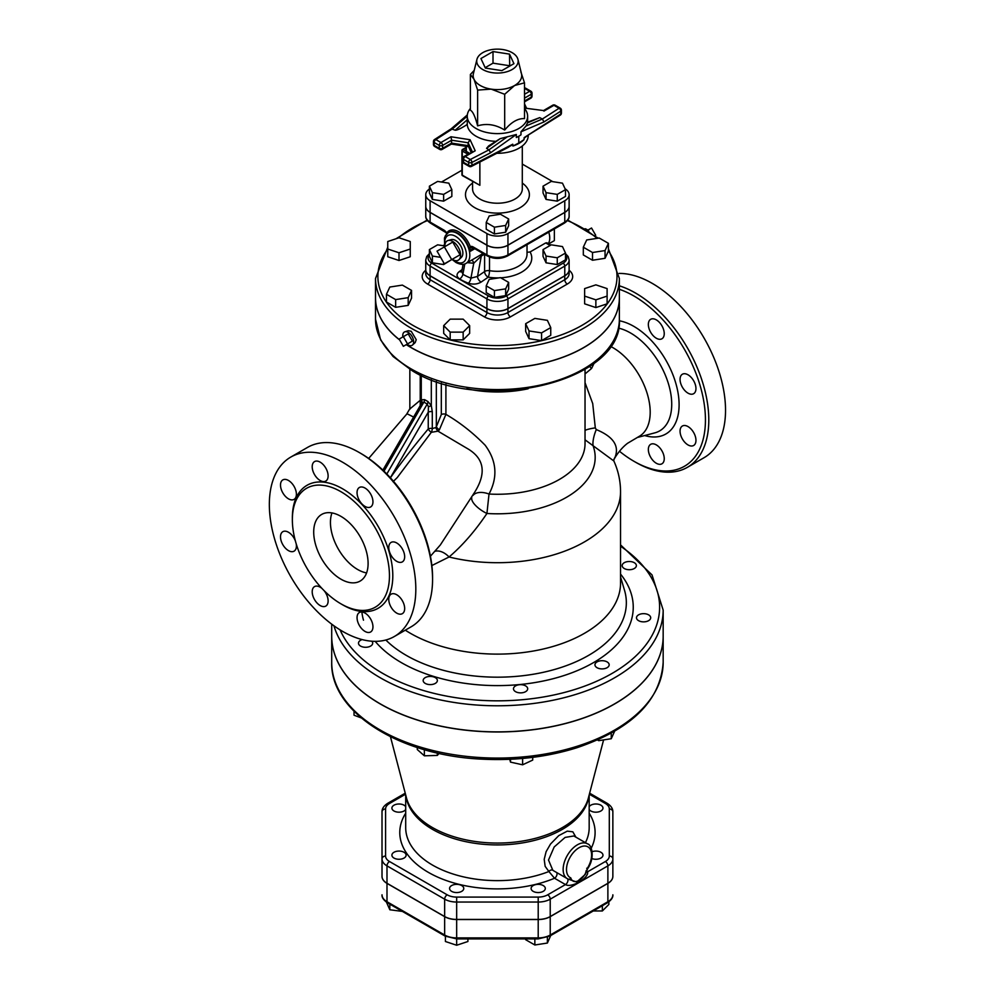 <?xml version="1.0" encoding="UTF-8"?>
<svg xmlns="http://www.w3.org/2000/svg" width="995" height="995" viewBox="0 0 995 995"><rect width="100%" height="100%" fill="white"/><g stroke="black" fill="none" stroke-linecap="round" stroke-linejoin="round"><path stroke-width="1.49" d="M405.301 630.183A123.106 71.08 0 0 0 410.388 633.293A123.106 71.08 0 0 0 415.089 635.867A123.106 71.08 0 0 0 547.524 647.969A123.106 71.08 0 0 0 620.544 583.033L620.544 491.629C620.494 480.871 618.243 470.623 613.803 460.884L613.815 459.777A16.567 14.564 19.3 0 1 615.121 457.103C619.437 445.723 613.156 436.556 596.279 429.579L595.308 427.887L592.721 403.609L585.035 382.677M431.867 565.558L449.068 556.989C462.439 545.583 475.063 531.081 486.928 513.482L489.018 494.03C497.973 477.09 496.679 460.809 485.125 445.2C473.048 432.85 459.976 422.564 445.909 414.368L445.909 384.381M619.363 289.309A101.216 58.431 60 0 1 705.069 411.296A101.216 58.431 60 0 1 633.877 461.245L633.877 461.245A101.216 58.431 60 0 1 619.475 451.245M693.627 380.724A11.243 6.492 60 0 1 693.627 393.709A11.243 6.492 60 0 1 682.383 387.217A11.243 6.492 60 0 1 682.383 374.232A11.243 6.492 60 0 1 693.627 380.724M695.965 440.35A11.243 6.492 60 0 1 693.627 445.499A11.243 6.492 60 0 1 684.97 442.476A11.243 6.492 60 0 1 680.058 431.158A11.243 6.492 60 0 1 682.383 426.022A11.243 6.492 60 0 1 691.052 429.032A11.243 6.492 60 0 1 695.965 440.35M661.924 463.807L661.924 463.807A11.243 6.492 60 0 1 650.68 457.314A11.243 6.492 60 0 1 650.68 444.33L650.68 444.33A11.243 6.492 60 0 1 661.924 450.822A11.243 6.492 60 0 1 661.924 463.807M619.363 306.796A11.243 6.492 60 0 1 619.363 308.649M656.302 319.868A11.243 6.492 60 0 1 663.64 329.78A11.243 6.492 60 0 1 661.924 338.785A11.243 6.492 60 0 1 656.302 338.225A11.243 6.492 60 0 1 648.951 328.325A11.243 6.492 60 0 1 650.68 319.308A11.243 6.492 60 0 1 656.302 319.868M613.616 460.262C615.084 456.892 620.793 448.285 627.683 443.21L639.287 436.32A52.673 30.41 -120 0 0 650.195 412.191A52.673 30.41 -120 0 0 612.945 347.678A52.673 30.41 -120 0 0 610.433 346.322M393 481.717L397.254 477.563L431.308 432.327L437.974 431.158L466.481 448.036C484.217 457.924 486.916 472.7 474.565 492.388L440.35 544.937L430.437 556.217M410.151 408.186L406.582 414.293L407.477 413.97L413.534 417.017M432.564 579.413L432.564 577.473A101.216 58.431 -120 0 0 360.998 453.521L359.319 452.551A103.579 59.799 60 0 1 432.564 579.413A103.579 59.799 60 0 1 411.109 626.825L394.368 636.489A103.579 59.799 60 0 1 342.578 631.365A103.579 59.799 60 0 1 274.918 540.086A103.579 59.799 60 0 1 290.789 457.078A103.579 59.799 60 0 1 394.368 516.89A103.579 59.799 60 0 1 394.368 636.489M635.544 462.215A103.579 59.799 -120 0 0 635.556 462.215L633.877 461.245L635.556 462.215A103.579 59.799 -120 0 0 687.346 467.351A103.579 59.799 -120 0 0 699.684 373.821A103.579 59.799 -120 0 0 619.363 285.814M687.346 467.351L704.087 457.675A103.579 59.799 -120 0 0 711.549 352.491A103.579 59.799 -120 0 0 619.064 273.426M290.789 457.078L307.53 447.414A103.579 59.799 60 0 1 359.319 452.551M340.912 603.816A68.655 39.638 -120 0 0 375.239 607.211A68.655 39.638 -120 0 0 375.239 527.935A68.655 39.638 -120 0 0 306.584 488.296A68.655 39.638 -120 0 0 296.05 543.307A68.655 39.638 -120 0 0 340.912 603.816M365.003 506.405A11.243 6.492 60 0 1 357.653 496.493A11.243 6.492 60 0 1 359.382 487.488A11.243 6.492 60 0 1 370.625 493.98A11.243 6.492 60 0 1 370.625 506.965A11.243 6.492 60 0 1 365.003 506.405M325.788 481.07L325.788 481.07A11.243 6.492 60 0 1 314.532 474.578A11.243 6.492 60 0 1 314.532 461.593A11.243 6.492 60 0 1 325.788 468.085A11.243 6.492 60 0 1 325.788 481.07M296.398 494.229A11.243 6.492 60 0 1 294.072 499.378A11.243 6.492 60 0 1 282.829 492.886A11.243 6.492 60 0 1 282.829 479.901A11.243 6.492 60 0 1 291.498 482.911A11.243 6.492 60 0 1 296.398 494.229M296.174 543.705A11.243 6.492 60 0 1 294.072 551.168A11.243 6.492 60 0 1 282.829 544.675A11.243 6.492 60 0 1 282.829 531.691A11.243 6.492 60 0 1 294.072 538.183A11.243 6.492 60 0 1 295.366 540.907M324.071 590.607A11.243 6.492 60 0 1 325.788 606.092A11.243 6.492 60 0 1 314.532 599.599A11.243 6.492 60 0 1 314.532 586.615A11.243 6.492 60 0 1 320.154 587.162A11.243 6.492 60 0 1 322.044 588.518M359.382 612.497L359.382 612.497A11.243 6.492 60 0 1 370.625 618.99A11.243 6.492 60 0 1 370.625 631.974A11.243 6.492 60 0 1 359.382 625.482A11.243 6.492 60 0 1 359.382 612.497M388.759 599.338A11.243 6.492 60 0 1 391.097 594.189A11.243 6.492 60 0 1 402.341 600.681A11.243 6.492 60 0 1 402.341 613.666A11.243 6.492 60 0 1 393.672 610.656A11.243 6.492 60 0 1 388.759 599.338M391.097 555.397A11.243 6.492 60 0 1 391.097 542.412A11.243 6.492 60 0 1 402.341 548.904A11.243 6.492 60 0 1 402.341 561.889A11.243 6.492 60 0 1 391.097 555.397M340.912 579.165A38.469 22.213 60 0 1 315.776 545.26A38.469 22.213 60 0 1 321.671 514.44A38.469 22.213 60 0 1 360.14 536.653A38.469 22.213 60 0 1 360.14 581.068A38.469 22.213 60 0 1 340.912 579.165M331.957 512.922A38.469 22.213 -120 0 0 357.653 569.501A38.469 22.213 -120 0 0 366.595 572.921M466.754 388.771A87.597 50.571 0 0 0 528.121 388.771M585.035 439.802L613.84 460.971M333.947 625.793A165.73 95.682 0 0 0 380.252 677.757A165.73 95.682 0 0 0 560.857 698.502A165.73 95.682 0 0 0 663.168 610.097L663.168 636.191A165.73 95.682 180 0 1 560.857 724.596A165.73 95.682 180 0 1 380.252 703.851A165.73 95.682 180 0 1 331.708 636.191L331.708 624.151M585.035 373.933L591.602 368.436L594.214 363.051M613.791 459.939L615.121 457.103M406.271 344.643A121.925 70.396 0 0 0 411.221 347.678A121.925 70.396 0 0 0 544.091 362.939A121.925 70.396 0 0 0 619.363 297.903A121.925 70.396 0 0 0 619.363 297.853L619.363 319.171A121.925 70.396 180 0 1 544.091 384.207A121.925 70.396 180 0 1 411.221 368.946A121.925 70.396 180 0 1 375.513 319.171L380.612 339.88L393.062 356.496L411.955 370.563C481.667 414.903 623.915 381.993 619.363 319.171M375.513 319.171L375.513 297.903A121.925 70.396 0 0 0 375.513 297.903A121.925 70.396 0 0 0 399.691 339.979M421.271 375.413L421.271 399.791A3.557 2.885 -131.5 0 1 421.756 402.975L423.882 402.117A3.557 2.052 120 0 0 424.616 399.642L421.271 399.791L420.574 405.002M441.307 383.05L441.307 414.567A3.557 2.052 180 0 1 445.909 414.368L439.342 429.84A3.557 0.92 -139.1 0 1 436.332 426.843L435.773 427.576A3.557 0.933 -123.9 0 0 437.974 431.158L439.342 429.84M435.773 427.576L432.29 428.571A3.557 1.206 -73.5 0 1 431.308 432.327A3.557 1.132 -136.2 0 1 428.248 428.969C414.952 444.79 402.278 461.133 390.227 478.023M383.995 471.182L423.882 402.117L427.228 404.045L428.447 406.843L428.248 412.179A3.557 2.052 180 0 1 432.29 411.768L431.308 405.587L427.962 401.57L424.616 399.642M591.602 368.436A3.557 1.729 53.1 0 1 589.761 366.284M428.447 406.843L431.308 405.587L431.308 379.655M382.888 470.113L421.756 402.975M473.06 495.41A16.567 9.39 -154.2 0 1 489.018 494.03A87.597 50.571 0 0 0 585.035 443.683L585.035 369.319M471.779 497.724A16.567 6.244 -148 0 0 486.928 513.482A97.746 56.429 0 0 0 593.132 445.897A16.567 5.348 -69.2 0 1 596.279 429.579M434.927 551.329A16.567 10.646 -125.9 0 1 449.068 556.989A123.106 71.08 0 0 0 620.544 491.629M420.226 400.301L410.002 408.833M595.308 427.887A16.567 3.532 -4.9 0 0 585.035 430.362M586.714 868.249L587.299 868.399C584.861 879.431 573.244 886.135 570.807 877.913A2.363 1.928 113.2 0 1 568.195 879.132L576.739 882.018L585.234 874.443L586.254 870.488M554.053 871.035L568.195 879.132A2.363 1.928 113.2 0 1 568.033 879.045A20.124 11.617 120 0 1 567.312 878.684A20.124 11.617 120 0 1 567.312 855.451A20.124 11.617 120 0 1 587.436 843.822C592.137 844.643 595.035 858.461 587.622 868.697L585.371 874.182M556.566 872.478A3.557 2.052 -60 0 1 556.765 875.376A3.557 2.052 -60 0 1 554.526 878.249L565.471 884.567C571.229 888.386 589.152 878.05 587.61 871.782A3.557 2.052 -60 0 1 586.204 872.093M554.016 871.011L552.797 870.227A3.557 2.612 -53.5 0 0 548.892 871.52L554.526 878.249A97.659 56.379 0 0 1 438.472 877.453A97.659 56.379 0 0 1 405.699 813.176M575.918 837.181L572.834 831.82L567.274 831.148L558.73 835.638L550.533 844.021L546.106 851.683L544.203 859.357L545.148 866.334L548.892 871.52A91.739 52.971 180 0 1 454.454 874.456A91.739 52.971 180 0 1 405.699 827.666L405.699 794.918M552.797 870.227L548.506 860.028L554.19 846.969L565.098 837.417L573.841 835.974M632.509 569.264A7.102 4.104 0 0 0 636.377 565.608A7.102 4.104 0 0 0 629.275 561.503A7.102 4.104 0 0 0 622.173 565.608A7.102 4.104 0 0 0 632.509 569.264M642.471 621.813A7.102 4.104 0 0 0 650.693 617.758A7.102 4.104 0 0 0 643.591 613.654A7.102 4.104 0 0 0 636.489 617.758A7.102 4.104 0 0 0 642.471 621.813M597.05 667.707A7.102 4.104 0 0 0 604.786 668.59A7.102 4.104 0 0 0 609.176 664.809A7.102 4.104 0 0 0 602.074 660.705A7.102 4.104 0 0 0 594.96 664.809A7.102 4.104 0 0 0 597.05 667.707M614.611 731.25L611.253 738.725L598.704 740.666L597.485 739.969M598.704 739.422L598.704 740.666M611.253 733.166L611.253 738.725M513.569 689.411A7.102 4.104 0 0 0 521.144 692.856A7.102 4.104 0 0 0 527.686 688.776A7.102 4.104 0 0 0 520.584 684.672A7.102 4.104 0 0 0 513.482 688.776A7.102 4.104 0 0 0 513.569 689.411M532.711 757.357L532.711 760.08L522.611 764.807L510.497 762.12L509.726 759.309M510.497 759.272L510.497 762.12M522.611 758.451L522.611 764.807M423.932 678.652A7.102 4.104 0 0 0 423.161 680.518A7.102 4.104 0 0 0 430.263 684.61A7.102 4.104 0 0 0 437.365 680.518A7.102 4.104 0 0 0 431.917 676.525A7.102 4.104 0 0 0 423.932 678.652M437.327 752.991L437.327 755.429L424.367 755.814L417.291 749.533L417.291 747.519M439.131 753.389L437.327 755.429M424.367 749.67L424.367 755.814M362.168 639.586A7.102 4.104 0 0 0 358.486 643.18A7.102 4.104 0 0 0 365.588 647.285A7.102 4.104 0 0 0 372.69 643.18A7.102 4.104 0 0 0 371.819 641.215M354.021 711.263L354.021 715.206L361.222 717.905M385.575 808.96A3.557 2.898 -0 0 0 382.018 811.858L382.018 858.934A3.557 2.898 0 0 1 385.575 856.036L385.575 808.96A13.432 7.761 180 0 1 389.505 803.475L405.512 794.234M612.858 847.715L612.858 876.433A16.99 9.813 180 0 1 607.883 883.373L550.223 916.656A16.99 9.813 180 0 1 538.208 919.529L456.668 919.529A16.99 9.813 180 0 1 444.653 916.656L386.993 883.373A16.99 9.813 180 0 1 382.018 876.433L382.018 876.334A16.99 9.813 180 0 0 386.993 883.274L444.653 916.557A16.99 9.813 180 0 0 456.668 919.43L538.208 919.43A16.99 9.813 180 0 0 550.223 916.557L607.883 883.274A16.99 9.813 180 0 0 612.858 876.334L612.858 811.858A3.557 2.898 180 0 0 609.301 808.96L609.301 856.036A13.432 7.761 180 0 1 605.37 861.521L587.61 871.782L586.217 870.973M331.708 636.24A165.73 95.682 0 0 0 331.708 636.29A165.73 95.682 0 0 0 497.438 731.972A165.73 95.682 0 0 0 663.168 636.29A165.73 95.682 0 0 0 663.168 636.24M589.177 809.47A7.102 4.104 0 0 0 600.893 810.987A7.102 4.104 0 0 0 602.97 808.089A7.102 4.104 0 0 0 597.087 804.047A7.102 4.104 0 0 0 589.177 806.709M591.814 858.536A7.102 4.104 0 0 0 595.868 859.27A7.102 4.104 0 0 0 602.97 855.165A7.102 4.104 0 0 0 599.338 851.596A7.102 4.104 0 0 0 592.149 851.683M602.361 905.724L602.361 910.96L593.294 910.96M608.853 901.856L608.853 904.467L602.361 910.96M533.183 891.358A7.102 4.104 0 0 0 540.932 892.241A7.102 4.104 0 0 0 545.31 888.46A7.102 4.104 0 0 0 538.208 884.356A7.102 4.104 0 0 0 531.106 888.46A7.102 4.104 0 0 0 533.183 891.358M550.745 935.511L547.387 943.049L534.85 944.989L525.658 939.69L525.658 938.894M534.85 938.894L534.85 944.989M547.387 937.228L547.387 943.049M449.566 888.46A7.102 4.104 0 0 0 456.668 892.565A7.102 4.104 0 0 0 463.769 888.46A7.102 4.104 0 0 0 456.668 884.356A7.102 4.104 0 0 0 449.566 888.46M467.911 938.894L467.911 941.506L456.668 945.25L445.424 941.506L445.424 936.258M607.883 883.373L607.883 901.731A2.363 1.368 60 0 1 607.385 902.813C611.328 900.102 613.144 897.428 612.858 894.803A16.99 9.813 180 0 1 607.883 901.731L550.223 935.026A16.99 9.813 180 0 1 538.208 937.899L456.668 937.899L456.668 945.25M393.983 852.267A7.102 4.104 0 0 0 391.906 855.165A7.102 4.104 0 0 0 399.007 859.27A7.102 4.104 0 0 0 406.109 855.165A7.102 4.104 0 0 0 401.731 851.384A7.102 4.104 0 0 0 393.983 852.267M402.366 911.408L389.829 909.766L386.458 902.179M389.829 904.169L389.829 909.766M405.699 806.709A7.102 4.104 0 0 0 399.007 803.997A7.102 4.104 0 0 0 391.906 808.089A7.102 4.104 0 0 0 397.789 812.131A7.102 4.104 0 0 0 405.699 809.47M382.018 876.433L382.018 858.934A16.99 9.813 0 0 0 386.993 865.874A3.557 2.052 -60 0 1 389.505 861.521A13.432 7.761 180 0 1 385.575 856.036M585.048 228.726A7.699 4.44 60 0 1 588.766 231.076M595.097 235.616L595.706 235.268L591.528 228.017L587.809 230.168M412.39 341.111L407.54 343.909L403.348 336.658L408.211 333.86L412.39 341.111L408.211 343.524M403.348 336.658L399.169 339.071L403.348 346.322L407.54 343.909M402.888 336.932A7.699 4.44 60 0 1 404.878 331.795A7.699 4.44 60 0 1 412.054 336.472A7.699 4.44 60 0 1 412.515 345.016A7.699 4.44 60 0 1 408.211 344.966A7.699 4.44 60 0 1 407.067 344.183M404.878 331.795L408.273 330.726L411.221 331.285L416.233 339.681L415.176 342.591L412.515 345.016M607.112 296.1L607.112 303.823L595.868 307.579L584.625 303.823L584.625 296.1L595.868 299.843L607.112 296.1L607.112 288.6L595.868 284.856L584.625 288.6L584.625 296.1M595.868 307.579L595.868 299.843M550.745 327.579L550.745 335.315L541.566 340.613L529.029 338.673L525.658 331.422L525.658 323.698L529.029 330.937L541.566 332.877L550.745 327.579L547.387 320.34L534.85 318.4L525.658 323.698M541.566 340.613L541.566 332.877M529.029 338.673L529.029 330.937M463.16 319.146L450.175 319.146L443.683 325.639L450.175 332.131L463.16 332.131L469.652 325.639L463.16 319.146M463.16 332.131L463.16 339.867L469.652 333.375L469.652 325.639M463.16 339.867L450.175 339.867L450.175 332.131M450.175 339.867L443.683 333.375L443.683 325.639M411.544 290.403L402.366 285.105L389.829 287.045L386.458 294.284L395.649 299.594L408.186 297.654L411.544 290.403L411.544 298.139L408.186 305.378L408.186 297.654M408.186 305.378L395.649 307.318L395.649 299.594M395.649 307.318L386.458 302.02L386.458 294.284M410.251 249.024L410.251 241.524L399.007 237.768L387.764 241.524L387.764 249.024L399.007 252.767L410.251 249.024L410.251 256.747L399.007 260.503L399.007 252.767M399.007 260.503L387.764 256.747L387.764 249.024M608.405 243.327L608.405 251.063L605.047 258.302L592.51 260.242L583.319 254.944L583.319 247.208L592.51 252.506L605.047 250.566L608.405 243.327L599.226 238.029L586.689 239.969L583.319 247.208M592.51 260.242L592.51 252.506M605.047 258.302L605.047 250.566M387.764 247.17L375.513 278.476A121.925 70.396 0 0 0 411.221 328.25A121.925 70.396 0 0 0 544.091 343.511A121.925 70.396 0 0 0 619.363 278.476L619.363 297.803A121.925 70.396 180 0 1 544.091 362.839A121.925 70.396 180 0 1 411.221 347.578A121.925 70.396 180 0 1 406.346 344.593M399.592 339.805A121.925 70.396 180 0 1 375.513 297.803L375.513 278.476M569.128 269.682A14.863 8.582 0 0 1 564.774 275.752L507.947 308.549A14.863 8.582 0 0 1 486.928 308.549L430.101 275.752A14.863 8.582 0 0 1 425.748 269.682A14.863 8.582 0 0 0 425.748 269.769A14.863 8.582 0 0 0 430.101 275.839L486.928 308.649A14.863 8.582 0 0 0 507.947 308.649L564.774 275.839A14.863 8.582 0 0 0 569.128 269.769A14.863 8.582 0 0 0 569.128 269.732L569.128 260.018A14.863 8.582 0 0 1 564.774 266.088A2.363 1.368 -120 0 0 563.095 263.177L506.281 295.988A12.5 7.214 180 0 1 488.595 295.988L431.78 263.177A12.5 7.214 180 0 1 429.392 254.907M548.718 243.875L554.352 240.616L554.352 228.912M548.767 232.146A15.982 9.229 60 0 1 548.494 243.277M451.842 259.521L443.621 264.558L432.402 262.817L429.392 256.349L429.392 249.583L432.402 256.051L440.611 257.332M444.491 245.902L437.613 244.832L429.392 249.583M443.621 264.558L443.621 262.543M432.402 262.817L432.402 256.051M565.483 253.053L565.483 259.819L557.262 264.558L557.262 257.792L565.483 253.053L562.473 246.573L551.255 244.832L543.034 249.583L546.044 256.051L557.262 257.792M557.262 264.558L546.044 262.817L546.044 256.051M546.044 262.817L543.034 256.349L543.034 249.583M508.656 282.381L508.656 289.147L505.647 295.627L494.428 297.368L486.219 292.617L486.219 285.851L494.428 290.602L505.647 288.861L508.656 282.381L500.448 277.642L489.217 279.371L486.219 285.851M494.428 297.368L494.428 290.602M505.647 295.627L505.647 288.861M444.367 246.922L452.737 242.083L460.063 254.77L451.693 259.595L444.367 246.922L437.041 251.138L444.367 263.824L451.693 259.595M460.063 254.77L452.737 258.998M444.889 246.611A11.132 6.43 60 0 1 448.024 240.541A11.132 6.43 60 0 1 452.737 241.449A11.132 6.43 60 0 1 459.777 250.541A11.132 6.43 60 0 1 459.031 259.62A11.132 6.43 60 0 1 452.215 259.297M448.024 240.541L451.208 239.633A10.323 5.958 60 0 1 455.586 240.467A10.323 5.958 60 0 1 462.103 248.899A10.323 5.958 60 0 1 461.419 257.319L459.031 259.62M500.734 277.804A34.328 19.825 0 0 0 530.086 251.946L545.708 242.929L546.852 243.601M448.596 232.432A17.761 10.248 60 0 1 448.795 232.308A17.761 10.248 60 0 1 461.158 235.765A17.761 10.248 60 0 1 469.914 251.536L472.998 247.817A2.363 1.928 -118.2 0 1 470.299 246.66L469.914 251.536L474.802 248.713M430.101 212.433L430.101 222.109A2.363 1.368 -60 0 0 430.599 223.191L446.73 233.054A5.92 3.42 -120 0 0 443.82 230.019L430.101 222.109A14.863 8.582 180 0 1 425.748 216.039L425.748 206.363A14.863 8.582 0 0 0 425.748 206.363A14.863 8.582 0 0 0 430.101 212.433L486.928 245.243A14.863 8.582 0 0 0 507.947 245.243L564.774 212.433A14.863 8.582 0 0 0 569.128 206.363A14.863 8.582 0 0 0 569.128 206.326L569.128 216.039A14.863 8.582 180 0 1 564.774 222.109L507.947 254.907A14.863 8.582 180 0 1 486.928 254.907L473.21 246.984A5.92 3.42 -120 0 0 470.299 246.66A18.942 10.933 -120 0 0 458.508 231.735A18.942 10.933 -120 0 0 446.73 233.054L446.743 233.837M483.048 253.464L476.841 257.133M467.302 262.643L473.744 263.24A4.739 2.687 81.7 0 0 471.767 260.056M484.465 254.285L481.294 256.051L477.525 276.423A4.739 2.96 -124.5 0 0 481.157 282.045L488.234 277.17A4.739 2.96 55.5 0 1 484.602 271.548L477.525 276.423L470.933 278.152L473.744 263.24L481.294 256.051A4.739 3.234 61 0 1 482.351 253.862M484.602 254.372L484.602 271.548A4.739 2.736 180 0 1 489.503 270.677L489.503 256.996M461.717 271.722A4.739 2.96 55.5 0 1 459.392 271.498C456.195 274.035 456.27 276.51 459.603 278.961A4.739 2.798 -58.9 0 0 462.911 274.272A47.76 27.574 180 0 0 470.933 278.152A4.739 2.139 -68.9 0 1 468.396 283.214C473.135 284.682 477.389 284.296 481.157 282.045M464.802 263.911L462.911 274.272L461.742 271.598L463.098 264.297M498.881 277.879A34.328 19.825 0 0 1 488.234 277.17A4.739 1.032 99.1 0 0 489.503 270.677A29.589 17.089 180 0 0 527.027 254.21L527.027 244.695M530.086 251.946L527.027 252.32M565.483 189.647L565.483 196.413L557.262 201.152L546.044 199.423L543.034 192.943L543.034 186.177L546.044 192.657L557.262 194.386L565.483 189.647L562.473 183.167L551.255 181.426L543.034 186.177M557.262 201.152L557.262 194.386M546.044 199.423L546.044 192.657M508.656 218.975L500.448 214.236L489.217 215.965L486.219 222.445L494.428 227.196L505.647 225.455L508.656 218.975L508.656 225.741L505.647 232.221L505.647 225.455M505.647 232.221L494.428 233.962L494.428 227.196M494.428 233.962L486.219 229.211L486.219 222.445M451.842 189.647L451.842 196.413L443.621 201.152L443.621 194.386L451.842 189.647L448.832 183.167L437.613 181.426L429.392 186.177L432.402 192.657L443.621 194.386M443.621 201.152L432.402 199.423L432.402 192.657M432.402 199.423L429.392 192.943L429.392 186.177M509.515 54.116L513.942 63.655L501.853 70.62L485.361 68.07L480.933 58.543L493.01 51.566L509.515 54.116L509.701 66.105M493.01 51.566L493.01 63.17L509.515 65.72M485.174 67.685L493.01 63.17M512.089 52.635A20.721 11.965 180 0 1 517.947 59.401A20.721 11.965 180 0 1 497.438 73.058A20.721 11.965 180 0 1 476.928 59.401A20.721 11.965 180 0 1 490.883 49.75A20.721 11.965 180 0 1 512.089 52.635M476.928 59.401L473.409 73.618A24.266 14.005 0 0 0 473.993 79.227A24.266 14.005 0 0 0 491.157 89.127A24.266 14.005 0 0 0 514.602 85.508A24.266 14.005 0 0 0 521.455 73.618L517.947 59.401M520.882 71.963L524.502 82.846L514.602 85.508L504.689 94.289L491.157 89.127L477.625 90.097L473.993 79.227L470.374 74.476L474.205 70.396M470.374 74.476L470.374 110.234C472.787 111.316 475.2 116.527 477.625 125.867L477.625 90.097M477.625 125.867C486.642 123.131 495.672 124.524 504.689 130.046L504.689 94.289M470.374 108.48A30.186 17.425 0 0 0 467.252 116.191A30.186 17.425 0 0 0 497.438 133.616A30.186 17.425 0 0 0 527.624 116.191A30.186 17.425 0 0 0 524.502 108.48M504.689 130.046C511.293 122.111 517.897 118.293 524.502 118.604L524.502 82.846M527.624 116.191L527.624 122.211L539.725 117.634L542.374 119.002L543.991 121.937L560.807 111.117A2.363 1.368 0 0 0 561.416 110.196A2.363 2.363 0 0 0 560.235 108.144L555.123 105.196A2.363 1.368 120 0 0 553.941 105.321A2.363 1.368 -120 0 0 552.76 105.196L543.531 110.557L524.8 108.119L543.531 110.557M560.334 115.097A2.363 2.363 0 0 0 561.416 113.094A2.363 1.368 180 0 1 560.807 114.015A2.363 1.443 -122.8 0 1 560.334 115.097L524.191 137.596L524.042 139.623L518.781 143.006L518.781 136.24A30.186 17.425 180 0 0 520.982 134.835L520.982 131.8L526.007 126.017L527.499 122.882L539.725 117.634M516.33 134.487L490.659 152.732L488.931 149.859L486.555 148.342L488.682 145.879L500.199 138.641L516.33 134.487L516.33 137.509A30.186 17.425 180 0 0 518.781 136.24M518.781 143.006L512.922 146.041L512.748 144.2L508.395 147.285L471.406 166.426A2.363 1.293 62.6 0 0 471.904 165.344A2.363 1.368 180 0 1 468.645 165.294L463.533 162.347A2.363 1.368 120 0 0 464.031 163.429L469.142 166.376A2.363 1.368 -60 0 1 468.645 165.294L468.645 162.396A2.363 1.368 0 0 0 471.904 162.446A2.363 1.293 62.6 0 0 470.324 159.499L465.212 156.538A2.363 1.368 120 0 0 463.533 159.449L468.645 162.396A2.363 1.368 -60 0 1 470.324 159.499L488.931 149.859L507.176 136.887M451.27 128.753L434.541 139.524A2.363 1.443 57.2 0 1 435.822 139.574L452.501 128.84L467.252 116.154L467.264 124.45L466.008 125.258C460.387 128.753 456.767 130.407 455.15 130.208L451.183 128.815M495.124 141.302A30.186 17.425 180 0 1 467.264 124.45M502.152 150.183L512.922 144.661M528.208 135.78A30.783 17.773 180 0 1 527.847 138.243A30.783 17.773 180 0 1 496.803 153.292M524.042 138.243L527.847 135.345M512.922 146.041A30.783 17.773 0 0 0 524.042 139.623M433.459 144.412L433.459 141.514A2.363 1.368 0 0 0 434.156 142.472L434.156 145.382A2.363 1.368 120 0 0 434.641 146.464L439.753 149.412A2.363 1.368 -60 0 1 439.268 148.33L434.156 145.382A2.363 1.368 180 0 1 433.459 144.412A2.363 2.363 0 0 0 434.641 146.464M471.083 152.347L468.135 145.668L451.63 143.118L442.613 148.33A2.363 1.368 60 0 1 442.116 149.412L451.431 144.039L451.63 140.22L468.135 142.77L472.264 151.663M462.837 161.377L462.837 158.479A2.363 1.368 0 0 0 463.533 159.449L463.533 162.347A2.363 1.368 180 0 1 462.837 161.377A2.363 2.363 0 0 0 464.031 163.429M442.613 148.33A2.363 1.368 180 0 1 439.268 148.33L439.268 145.432A2.363 1.368 0 0 0 442.613 145.432L451.63 140.22L450.934 136.763L440.934 142.534A2.363 1.368 60 0 1 442.613 145.432L442.613 148.33M471.207 152.285L468.135 145.668L468.135 142.77L470.075 139.723L450.934 136.763M524.502 101.851L530.845 98.182A2.363 1.368 -120 0 0 531.342 97.1L524.502 101.042M530.845 98.182A2.363 2.363 0 0 0 532.026 96.129A2.363 1.368 180 0 1 531.342 97.1L531.342 94.202A2.363 1.368 0 0 0 532.026 93.231A2.363 2.363 0 0 0 530.845 91.179A2.363 1.368 -60 0 0 529.663 91.304L524.502 94.276M464.031 156.426A2.363 1.368 60 0 1 465.212 156.538L475.2 150.78L464.031 156.426A2.363 2.363 0 0 0 462.837 158.479M435.822 139.574A2.363 1.368 120 0 0 434.156 142.472L439.268 145.432A2.363 1.368 -60 0 1 440.934 142.534L435.822 139.574M530.845 91.179L525.733 88.232A2.363 1.368 120 0 0 524.552 88.356A2.363 1.293 -117.4 0 0 524.502 88.319M524.502 98.144L531.342 94.202A2.363 1.368 -120 0 0 529.663 91.304L524.502 88.381M524.191 137.596L560.807 114.015L560.807 111.117A2.363 1.443 -122.8 0 0 559.053 108.268A2.363 1.368 -60 0 1 560.235 108.144M463.123 175.63A1.182 0.684 -60 0 1 462.277 175.145L462.277 150.991A1.182 0.684 -60 0 1 463.123 149.536A1.182 0.684 -120 0 0 462.277 150.021A1.182 0.684 0 0 0 462.277 150.991L467.861 154.213M462.277 175.145A1.182 0.684 180 0 1 461.929 174.672A1.182 1.182 0 0 0 462.526 175.692L479.864 185.294L462.277 175.145M467.165 151.874A1.182 0.684 -60 0 1 466.332 151.389A1.182 0.684 180 0 1 466.083 150.643M429.392 189.05A14.863 8.582 0 0 0 425.748 194.672A14.863 8.582 0 0 0 430.101 200.741L486.928 233.551A14.863 8.582 0 0 0 507.947 233.551L564.774 200.741A14.863 8.582 0 0 0 569.128 194.672A14.863 8.582 0 0 0 565.085 188.789M552.735 181.662L522.3 164.088M461.929 170.232L441.494 182.035M425.748 194.672L425.748 206.276A14.863 8.582 0 0 0 430.101 212.345L486.928 245.143A14.863 8.582 0 0 0 507.947 245.143L564.774 212.345A14.863 8.582 0 0 0 569.128 206.276L569.128 194.672M644.673 435.549A63.941 36.914 -120 0 0 679.1 404.716A63.941 36.914 -120 0 0 619.338 320.776M618.43 328.114A58.17 33.581 60 0 1 671.725 404.256A58.17 33.581 60 0 1 654.797 432.875L637.248 437.501M341.733 604.288A71.031 41.006 -120 0 0 342.578 604.786A71.031 41.006 -120 0 0 392.801 575.458A71.031 41.006 -120 0 0 342.019 488.47A71.031 41.006 -120 0 0 292.368 518.768M620.544 546.243A162.173 93.629 180 0 1 607.634 675.891A162.173 93.629 180 0 1 382.764 673.404A162.173 93.629 180 0 1 340.091 629.872M375.177 641.34A135.817 78.406 0 0 0 401.395 662.645A135.817 78.406 0 0 0 575.309 671.438A135.817 78.406 0 0 0 620.544 574.09M361.881 611.987A135.817 78.406 0 0 0 363.498 620.183M620.544 576.963L624.474 590.122A128.902 74.426 180 0 1 556.727 668.839A128.902 74.426 180 0 1 406.283 655.382A128.902 74.426 180 0 1 385.849 640.009M441.307 414.567L436.332 426.843L436.332 381.458M432.29 411.768L432.29 428.571A3.557 2.052 0 0 0 428.248 428.969L428.248 412.179L390.376 477.762M386.831 474.006L427.228 404.045A3.557 2.052 120 0 0 427.962 401.57M570.807 877.913A17.761 10.248 -60 0 1 569.973 857.454A17.761 10.248 -60 0 1 588.132 846.969A17.761 10.248 -60 0 1 587.299 868.399M386.993 883.274L386.993 865.874L444.653 899.169A16.99 9.813 0 0 0 456.668 902.042L538.208 902.042A16.99 9.813 0 0 0 550.223 899.169A3.557 2.052 -120 0 0 547.71 894.816L565.471 884.567A3.557 2.052 120 0 0 567.697 881.682A3.557 2.052 120 0 0 567.498 878.784M550.223 916.557L550.223 899.169L607.883 865.874A3.557 2.052 -120 0 0 605.37 861.521M589.363 794.234L605.37 803.475A13.432 7.761 180 0 1 609.301 808.96M547.71 894.816A13.432 7.761 180 0 1 538.208 897.092L456.668 897.092A13.432 7.761 180 0 1 447.165 894.816L389.505 861.521M591.217 848.237A97.659 56.379 0 0 0 589.177 813.176M589.177 794.918L589.177 827.666A91.739 52.971 180 0 1 585.421 842.665M603.592 739.919L588.406 797.89A92 53.121 180 0 1 497.438 843.063A92 53.121 180 0 1 406.47 797.89L390.45 736.723M405.948 795.9A91.739 52.971 0 0 0 497.438 844.917A91.739 52.971 0 0 0 588.928 795.9M405.239 793.189L387.727 803.301A3.557 2.052 60 0 1 389.505 803.475M444.653 916.557L444.653 899.169A3.557 2.052 -60 0 1 447.165 894.816M456.668 919.43L456.668 897.092M538.208 919.43L538.208 897.092M607.883 883.274L607.883 865.874A16.99 9.813 0 0 0 612.858 858.934A3.557 2.898 180 0 0 609.301 856.036M612.858 811.858C612.932 808.636 611.029 805.776 607.149 803.301A3.557 2.052 120 0 0 605.37 803.475M663.168 662.384A165.73 95.682 180 0 1 497.438 758.066A165.73 95.682 180 0 1 331.708 662.384C330.253 712.258 399.94 755.678 482.09 759.16C515.746 760.852 547.424 757.021 577.137 747.668C631.912 728.937 660.58 700.517 663.168 662.384L663.168 636.29M387.49 902.813A2.363 1.368 -60 0 1 386.993 901.731A16.99 9.813 180 0 1 382.018 894.803C381.732 897.428 383.548 900.102 387.49 902.813L445.138 936.108L456.668 938.894L538.208 938.894L549.725 936.108A2.363 1.368 60 0 0 550.223 935.026L550.223 916.656M538.208 919.529L538.208 938.894M456.668 919.529L456.668 937.899A16.99 9.813 180 0 1 444.653 935.026A2.363 1.368 120 0 0 445.138 936.108M444.653 916.656L444.653 935.026L386.993 901.731L386.993 883.373M608.405 250.852A119.562 69.028 180 0 1 563.294 334.158A119.562 69.028 180 0 1 412.9 325.353A119.562 69.028 180 0 1 387.764 249.061M398.199 238.041A119.562 69.028 180 0 1 427.452 220.579M567.424 220.579A119.562 69.028 180 0 1 597.05 238.365M425.748 270.267A18.42 10.634 0 0 0 427.589 284.06L484.416 316.87A18.42 10.634 0 0 0 510.46 316.87L567.287 284.06A18.42 10.634 0 0 0 569.128 270.267M427.589 284.06A3.557 2.052 120 0 0 430.101 279.707A14.863 8.582 180 0 1 425.748 273.637L425.748 269.769M484.416 316.87A3.557 2.052 120 0 0 486.928 312.517L430.101 279.707L430.101 275.839M510.46 316.87A3.557 2.052 60 0 1 507.947 312.517A14.863 8.582 180 0 1 486.928 312.517L486.928 308.649M567.287 284.06A3.557 2.052 60 0 1 564.774 279.707L507.947 312.517L507.947 308.649M569.128 269.769L569.128 273.637A14.863 8.582 180 0 1 564.774 279.707L564.774 275.839M429.392 253.638L426.731 256.499L425.748 260.018A14.863 8.582 0 0 0 430.101 266.088A2.363 1.368 -60 0 1 431.78 263.177M430.101 275.752L430.101 266.088L486.928 298.886A2.363 1.368 -60 0 1 488.595 295.988M486.928 308.549L486.928 298.886A14.863 8.582 0 0 0 507.947 298.886A2.363 1.368 -120 0 0 506.281 295.988M507.947 308.549L507.947 298.886L564.774 266.088L564.774 275.752M565.483 254.907A12.5 7.214 180 0 1 563.095 263.177M545.708 242.929L550.123 245.491M472.998 247.817L473.695 248.066A2.363 1.368 -60 0 1 473.21 246.984M473.695 248.066L487.413 255.989A2.363 1.368 -60 0 1 486.928 254.907L486.928 245.243M487.413 255.989C494.092 259.222 500.783 259.222 507.462 255.989A2.363 1.368 -120 0 0 507.947 254.907L507.947 245.243M507.462 255.989L564.277 223.191A2.363 1.368 -120 0 0 564.774 222.109L564.774 212.433M444.317 231.114A2.363 1.368 -60 0 1 443.82 230.019M476.903 257.096L466.133 263.314A17.761 10.248 -120 0 0 466.133 242.805A17.761 10.248 -120 0 0 448.384 232.556L445.499 235.467L444.442 238.066L444.69 246.723M444.902 245.156A15.385 8.88 60 0 1 454.18 235.628A15.385 8.88 60 0 1 466.444 254.359A15.385 8.88 60 0 1 455.586 261.461A15.385 8.88 60 0 1 453.484 260.018M459.603 278.961A52.337 30.211 0 0 0 468.396 283.214M462.103 269.633L459.392 271.498M543.942 111.092L553.941 105.321L559.053 108.268L542.374 119.002L526.007 126.017M520.982 131.8L543.991 121.937M490.659 152.732L471.904 162.446L471.904 165.344L512.748 144.2M486.555 148.342L500.199 138.641M467.252 119.798L455.15 130.208M466.008 125.258L467.264 124.176M475.2 150.78L470.075 139.723M524.502 107.485L524.8 108.119M469.54 153.242L463.123 149.536L465.983 147.882M479.864 185.294L479.864 162.061M466.332 151.389L466.332 146.364M522.3 146.004L522.3 188.876A24.863 14.353 180 0 1 506.952 202.134A24.863 14.353 180 0 1 479.864 199.025A24.863 14.353 180 0 1 472.575 188.876L472.575 181.5M472.575 183.08A31.964 18.457 0 0 0 474.839 207.719A31.964 18.457 0 0 0 518.805 208.39A31.964 18.457 0 0 0 522.3 183.08M486.928 245.143L486.928 233.551M430.101 212.345L430.101 200.741M564.774 212.345L564.774 200.741M507.947 245.143L507.947 233.551M406.582 414.293L368.685 458.434M663.168 610.097L652.024 574.911L620.544 544.887M420.226 374.928L420.226 405.438M409.84 409.331L409.84 369.319M573.829 835.974L587.436 843.822M382.018 811.858C381.943 808.636 383.846 805.788 387.727 803.301M607.149 803.301L589.637 793.189M331.708 636.29L331.708 662.384M607.385 902.813L549.725 936.108M619.363 278.476L608.405 248.787M598.219 238.178L567.784 220.094M427.091 220.094L395.948 238.788M444.305 244.944L443.036 245.678M565.483 253.638L568.133 256.499L569.128 260.018M550.82 245.081L546.765 242.743M425.748 269.682L425.748 260.018M569.128 216.039C569.339 218.477 567.722 220.865 564.277 223.191M430.599 223.191C427.166 220.878 425.549 218.502 425.748 216.039M446.369 233.29L446.531 234.049M466.133 263.314C463.944 264.944 460.598 264.682 456.071 262.543L452.016 259.409M467.327 114.935L451.22 128.778M451.394 144.064L468.458 146.7M469.142 166.376A2.363 2.363 0 0 0 471.406 166.426M439.753 149.412A2.363 2.363 0 0 0 442.116 149.412M561.416 113.094L561.416 110.196M532.026 96.129L532.026 93.231M434.541 139.524A2.363 2.363 0 0 0 433.459 141.514M525.733 88.232A2.363 2.363 0 0 0 524.502 87.921M524.502 103.791L526.417 107.908M555.123 105.196A2.363 2.363 0 0 0 552.76 105.196M465.983 147.484L462.526 149.474A1.182 1.182 0 0 0 461.929 150.506L461.929 174.672M465.983 146.315L465.983 150.904A1.182 1.182 0 0 0 466.58 151.936L469.192 153.441"/></g></svg>
